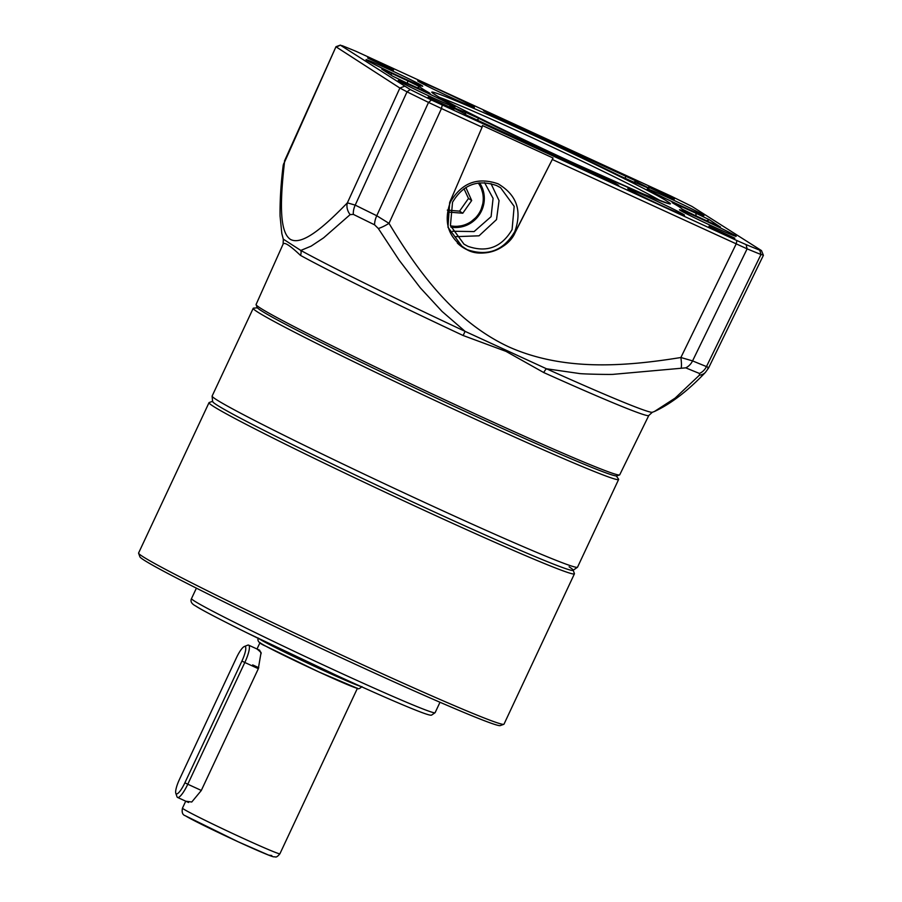 <?xml version="1.0" encoding="UTF-8"?>
<svg xmlns="http://www.w3.org/2000/svg" width="902" height="902" viewBox="0 0 902 902"><rect width="100%" height="100%" fill="white"/><g stroke="black" fill="none" stroke-linecap="round" stroke-linejoin="round"><path stroke-width="1.35" d="M212.117 396.136L212.579 401.491A199.06 6.258 25.1 0 0 216.615 404.818A199.06 6.258 25.1 0 0 409.001 500.249A199.06 6.258 25.1 0 0 573.041 570.346L577.449 567.268A201.755 6.337 -154.9 0 1 433.31 506.439A201.755 6.337 -154.9 0 1 216.209 399.507A201.755 6.337 -154.9 0 1 212.117 396.136A201.755 6.337 -154.9 0 1 212.139 396.023L253.214 308.326A201.755 6.337 -154.9 0 1 253.631 308.134L257.397 307.819M616.325 475.952L618.49 479.052A201.755 6.337 -154.9 0 1 618.614 479.492L577.528 567.189A201.755 6.337 -154.9 0 1 577.449 567.268M618.614 479.492A201.755 6.337 -154.9 0 1 474.396 418.753A201.755 6.337 -154.9 0 1 253.214 308.326M209.016 402.675L138.592 553.016A201.755 6.337 25.1 0 0 138.604 553.242A201.755 6.337 25.1 0 0 142.674 556.5A201.755 6.337 25.1 0 0 336.446 652.665A201.755 6.337 25.1 0 0 503.812 724.317A201.755 6.337 25.1 0 0 503.992 724.182L574.416 573.83A201.755 6.337 -154.9 0 1 409.733 503.643A201.755 6.337 -154.9 0 1 213.097 406.159A201.755 6.337 -154.9 0 1 209.016 402.675A201.755 6.337 -154.9 0 1 209.196 402.529L212.568 401.311M573.187 570.244L574.416 573.616A201.755 6.337 -154.9 0 1 574.416 573.83M569.094 566.817A199.06 6.258 -154.9 0 1 573.12 570.041A199.06 6.258 -154.9 0 1 413.443 502.313A199.06 6.258 -154.9 0 1 216.615 404.818A199.06 6.258 -154.9 0 1 212.771 401.243M138.604 553.242L139.889 556.816A199.06 6.258 25.1 0 0 143.914 560.029A199.06 6.258 25.1 0 0 335.104 654.908A199.06 6.258 25.1 0 0 500.238 725.614L503.812 724.317M196.084 606.212C202.071 610.135 219.209 619.11 247.52 633.114L336.48 675.361M244.295 646.531A14.128 3.18 114.7 0 1 241.916 661.065L184.887 782.801A14.128 3.18 114.7 0 1 175.8 793.241A14.128 3.18 114.7 0 1 179.509 779.317L236.527 657.581A14.128 3.18 114.7 0 1 244.295 646.531L247.644 645.189A16.811 3.777 114.7 0 1 248.625 645.144A16.811 3.777 114.7 0 1 244.814 662.485L258.344 668.698M201.315 790.445L187.785 784.221L244.814 662.485L241.916 661.065M184.887 782.801L187.785 784.221A16.811 3.777 114.7 0 1 177.559 797.436A16.811 3.777 114.7 0 1 176.961 796.658L175.8 793.241M484.577 182.678L493.078 198.361L491.094 216.649L474.091 231.577L452.567 231.25M447.302 210.098L459.546 211.158L468.488 198.451L471.69 200.526L462.76 213.233L449.579 212.173M465.86 187.503L471.69 200.526M459.546 211.158L462.76 213.233M463.989 188.721L468.488 198.451M257.047 649.012L261.084 652.462L258.299 668.788L201.27 790.535L191.754 802.013L185.801 801.213M357.463 688.203A53.804 1.691 -154.9 0 1 319.004 672.013A53.804 1.691 -154.9 0 1 260.024 642.562M259.629 650.195L261.174 653.668M667.796 203.367L643.464 194.043L576.04 164.096C519.586 138.344 442.713 100.483 435.305 94.766C417.919 84.472 467.54 104.745 526.159 131.884C582.624 157.636 659.509 195.508 666.916 201.225C684.291 211.519 634.67 191.247 576.051 164.096C508.717 133.349 434.73 96.277 433.704 93.571L433.873 93.797M512.077 229.638C501.591 247.295 486.888 252.864 467.958 246.336L463.978 244.149L450.425 225.579L452.533 202.273C463.019 184.628 477.722 179.07 496.641 185.575L500.633 187.763L514.174 206.344L512.077 229.638M498.039 183.805C516.666 194.787 522.269 210.685 514.839 231.51C503.587 250.632 487.7 256.675 467.191 249.662C448.565 238.692 442.972 222.794 450.402 201.958C461.655 182.847 477.541 176.792 498.039 183.805M662.147 205.78A31.299 0.981 -154.9 0 1 627.826 188.642A31.299 0.981 -154.9 0 1 650.207 198.068A31.299 0.981 -154.9 0 1 684.517 215.195A31.299 0.981 -154.9 0 1 662.147 205.78M713.809 226.887A31.299 0.981 -154.9 0 1 679.499 209.749A31.299 0.981 -154.9 0 1 701.869 219.175A31.299 0.981 -154.9 0 1 736.19 236.313A31.299 0.981 -154.9 0 1 713.809 226.887M681.596 206.084A31.299 0.981 -154.9 0 1 647.275 188.946A31.299 0.981 -154.9 0 1 669.656 198.372A31.299 0.981 -154.9 0 1 703.977 215.51A31.299 0.981 -154.9 0 1 681.596 206.084M432.554 97.619A31.299 0.981 -154.9 0 1 398.244 80.481A31.299 0.981 -154.9 0 1 420.614 89.907A31.299 0.981 -154.9 0 1 454.935 107.034A31.299 0.981 -154.9 0 1 432.554 97.619M452.015 97.923A31.299 0.981 -154.9 0 1 417.694 80.785A31.299 0.981 -154.9 0 1 440.075 90.211A31.299 0.981 -154.9 0 1 474.384 107.349A31.299 0.981 -154.9 0 1 452.015 97.923M400.341 76.817A31.299 0.981 -154.9 0 1 366.032 59.679A31.299 0.981 -154.9 0 1 388.401 69.104A31.299 0.981 -154.9 0 1 422.722 86.242A31.299 0.981 -154.9 0 1 400.341 76.817M484.577 111.318L636.913 181.392A27.567 0.868 25.1 0 0 636.327 181.279A27.567 0.868 25.1 0 0 645.573 186.398C650.026 188.665 650.184 188.913 646.046 187.165A48.099 1.511 25.1 0 0 633.779 182.193L619.866 175.879A144.929 4.555 25.1 0 0 523.464 130.147A144.929 4.555 25.1 0 0 502.143 120.417L489.324 114.137A48.099 1.511 25.1 0 0 488.625 113.641A48.099 1.511 25.1 0 0 484.577 111.318L483.472 110.653M367.655 58.044L393.531 70.074L367.655 58.044M428.146 97.1L454.033 109.131L428.146 97.1M708.961 226.176L734.848 238.196L708.961 226.176M648.47 187.12L674.346 199.139L648.47 187.12M490.992 183.602L499.054 200.594L496.517 219.592L479.03 235.817L455.893 236.662M256.1 304.707A200.774 6.303 25.1 0 0 260.148 307.943A200.774 6.303 25.1 0 0 476.2 414.368A200.774 6.303 25.1 0 0 619.55 474.948L616.833 475.906A198.722 6.246 -154.9 0 1 451.925 405.302A198.722 6.246 -154.9 0 1 261.118 310.604A198.722 6.246 -154.9 0 1 257.104 307.402L256.1 304.707A200.774 6.303 25.1 0 1 256.089 304.481L283.081 244.16C284.209 241.713 290.004 245.445 300.445 255.367A6.72 6.043 118.8 0 0 300.806 250.44L311.145 246.133L323.592 237.857L350.145 214.62L353.358 214.383A262.832 8.253 25.1 0 0 374.589 224.835L378.321 228.499L399.18 260.227L420.276 287.794L442.036 311.415L465.082 331.361L463.143 335.51L506.011 351.374L543.771 372.571A6.72 2.954 114.2 0 1 546.499 368.783L578.847 373.439C580.595 374.071 612.289 374.725 613.732 374.296L685.745 367.847A262.832 8.253 25.1 0 0 699.445 373.451L699.445 375.164L675.091 398.143L654.39 411.515C670.908 403.859 687.899 390.837 705.375 372.436L705.375 372.436A13.451 11.14 -134.6 0 1 699.445 375.164M619.55 474.948A200.774 6.303 25.1 0 0 619.719 474.813L648.797 415.472A201.924 6.348 -154.9 0 1 543.771 372.571M283.262 239.12L300.806 250.44A203.897 6.404 25.1 0 0 465.082 331.361L546.499 368.783A203.897 6.404 25.1 0 0 652.371 412.248L648.797 415.472M374.589 224.835A13.451 6.506 -63.9 0 1 376.754 215.736L388.999 223.346A13.451 2.841 149 0 1 378.321 228.499M482.096 127.205L482.423 125.536L553.05 157.997L515.143 232.547C508.3 249.144 482.378 258.468 467.157 249.798L462.782 247.396L447.956 227.225L449.681 202.454L482.096 127.205L441.461 108.533L388.999 223.346C419.475 274.039 455.589 322.093 508.886 346.932C562.352 370.767 622.279 367.013 680.886 357.508A13.451 2.199 80.7 0 1 681.247 367.734M457.303 243.021A36.982 36.024 122.8 0 0 462.76 247.374A36.982 36.024 122.8 0 0 467.146 249.775A36.982 36.024 122.8 0 0 515.008 232.513L553.05 157.997M736.934 240.563L746.089 244.611A265.616 8.344 25.1 0 0 759.788 250.215L761.468 250.587L692.003 206.445A265.616 8.344 25.1 0 0 670.784 195.993L356.121 51.369A265.616 8.344 25.1 0 0 342.422 45.776L340.742 45.404L410.207 89.535A265.616 8.344 25.1 0 0 431.438 99.998L736.934 240.563L736.156 243.98L680.886 357.508L692.567 360.89A13.451 11.004 112.5 0 1 685.745 367.847M552.622 159.62L747.115 248.851L692.567 360.89A266.767 8.377 25.1 0 0 706.469 366.573C708.679 367.452 709.107 368.095 707.766 368.49M705.375 372.436L708.487 368.151M404.231 86.389L399.879 88.046L336.401 47.062L340.415 45.1L335.995 46.701L284.491 162.247A13.451 10.677 -173.5 0 0 283.104 166.047L284.491 162.247C280.342 198.823 278.921 231.577 290.297 239.301C302.035 246.077 324.1 226.819 347.371 202.849A13.451 11.174 44.1 0 0 350.145 214.62M410.207 89.535L407.027 91.835L399.879 88.046L347.371 202.849L355.208 205.115A13.451 7.723 116.4 0 0 353.358 214.383M431.438 99.998L428.518 102.411L376.754 215.736A266.767 8.377 25.1 0 1 355.208 205.115L407.027 91.835A268.943 8.445 25.1 0 0 428.518 102.411L441.461 108.533L442.239 105.117M746.089 244.611L747.115 248.851A268.943 8.445 25.1 0 0 760.984 254.511L763.002 254.939M708.532 368.084L763.408 255.3L761.468 250.587M381.997 69.274L391.739 73.389A48.099 1.511 25.1 0 0 407.727 80.797L419.971 86.851A144.929 4.555 25.1 0 0 429.329 92.895L421.685 89.805A48.099 1.511 25.1 0 0 406.283 82.781L392.742 76.208L381.749 69.082M391.739 73.389L390.882 75.001M407.727 80.797L407.445 83.3M419.971 86.851L417.186 87.731M430.028 93.368L428.98 93.019M449.873 106.053L452.973 107.237A43.713 1.376 25.1 0 0 464.868 112.051L479.086 118.5A144.929 4.555 25.1 0 0 600.067 175.563L612.886 181.854A48.099 1.511 25.1 0 0 617.633 184.662L465.297 114.599A27.567 0.868 25.1 0 0 465.917 114.655A27.567 0.868 25.1 0 0 465.364 114.204A27.567 0.868 25.1 0 0 454.236 108.398C448.88 105.714 448.463 105.331 452.973 107.237L453.086 107.823M464.868 112.051L465.849 114.565M479.086 118.5L476.549 120.282M600.067 175.563L599.999 177.029M612.886 181.854L611.488 182.305M618.727 185.361L617.216 184.831M680.131 207.437L680.525 206.186A48.099 1.511 25.1 0 0 695.938 213.21L696.017 215.894M695.938 213.21L709.468 219.784L706.548 220.753M709.468 219.784L719.976 226.797M672.17 202.634L672.881 203.097A144.929 4.555 25.1 0 1 682.239 209.14L694.484 215.195A48.099 1.511 25.1 0 1 710.483 222.602L720.461 226.921M672.881 203.097L680.525 206.186M490.902 113.765L490.665 114.915M625.796 175.766L625.075 179.25M646.046 187.165C650.184 188.913 650.026 188.665 645.573 186.398L645.043 186.737M435.102 712.693L431.539 715.128C430.682 715.218 430.13 716.583 395.786 701.869C356.369 685.013 286.261 652.417 241.003 629.9C214.766 616.776 199.635 608.794 195.61 605.941C191.551 603.844 190.187 601.397 191.506 598.59A134.499 4.228 25.1 0 0 194.223 600.912A134.499 4.228 25.1 0 0 325.318 665.901A134.499 4.228 25.1 0 0 435.102 712.693L439.996 702.263M479.605 182.835A28.582 27.838 -57.2 0 1 481.567 210.786A28.582 27.838 -57.2 0 1 450.887 227.112L467.089 225.072L479.65 214.315L484.351 198.463L479.605 182.835M478.229 183.016A27.24 26.53 -57.2 0 1 478.77 213.751A27.24 26.53 -57.2 0 1 450.481 225.782M182.475 808.124A53.804 1.691 25.1 0 0 183.557 809.049A53.804 1.691 25.1 0 0 241.454 837.575A53.804 1.691 25.1 0 0 279.913 853.766C277.737 856.415 276.192 857.452 275.29 856.9C272.923 856.472 276.238 858.49 258.288 850.812C235.208 840.822 193.197 820.82 185.406 815.769C182.576 814.968 181.606 812.42 182.475 808.124L185.722 801.179M360.845 686.456A57.164 1.793 -154.9 0 1 321.078 669.374A57.164 1.793 -154.9 0 1 259.201 638.841M186.037 816.118L238.139 841.78L268.74 855.152L271.773 855.524M258.773 667.717L252.673 664.909M439.95 97.54A128.107 4.025 -154.9 0 1 525.528 134.657A128.107 4.025 -154.9 0 1 661.019 201.101M463.143 335.51A201.924 6.348 -154.9 0 1 300.445 255.367M759.788 250.215L760.984 254.511L706.469 366.573A13.451 11.76 111.9 0 1 699.445 373.451M191.506 598.59L196.399 588.149M248.625 645.144L259.641 650.207M177.559 797.436L188.574 802.498M259.945 642.743L257.014 648.989M361.939 686.591C359.718 688.632 358.297 689.252 357.677 688.452L319.026 672.024L265.74 646.148C259.28 643.464 256.833 640.781 258.412 638.086M357.384 688.384L279.913 853.766M652.371 412.248L654.367 411.526M283.081 244.16L283.341 239.436L281.819 233.494L280.071 216.108C279.857 201.056 280.86 184.369 283.104 166.047M284.423 161.142L335.984 46.712M465.917 114.655L466.154 115.242M636.327 181.279L633.61 182.136"/></g></svg>
